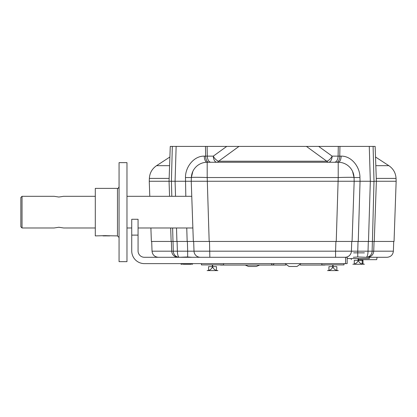 <?xml version="1.0" encoding="UTF-8"?>
<svg xmlns="http://www.w3.org/2000/svg" width="417" height="417" viewBox="0 0 417 417"><rect width="100%" height="100%" fill="white"/><g stroke="black" fill="none" stroke-linecap="round" stroke-linejoin="round"><path stroke-width="0.63" d="M226.739 146.409L238.983 146.409L218.628 161.223A6.338 3.216 -126.3 0 1 213.29 156.135L226.739 146.409L207.119 146.409L207.312 156.135A6.338 3.633 -90 0 0 210.945 162.249M373.992 181.499L370.332 181.254L369.269 146.409L238.983 146.409M369.269 146.409L373.095 146.409L373.997 181.254L372.428 241.448L193.342 241.448L191.236 181.254L175.083 181.254L175.536 196.303M373.997 181.254L396.15 181.254L394.049 241.448L374.263 241.448L376.369 181.254L375.149 146.409L373.095 146.409M171.804 196.303L171.413 181.254L169.047 181.254L170.261 146.409L207.119 146.409M334.47 162.249A6.338 3.633 90 0 0 338.098 156.135L332.125 156.135A6.338 3.633 90 0 1 328.492 162.249A6.338 3.133 90 0 1 326.782 161.223A6.338 3.216 126.3 0 0 332.125 156.135L318.677 146.409M185.815 196.303L185.471 177.538C185.31 166.915 194.025 155.833 204.278 156.135A6.338 2.924 -90 0 0 207.197 162.249A15.841 15.841 0 0 0 191.367 177.538L191.236 181.254L191.367 177.538A15.841 0.553 2 0 1 207.197 177.538L207.197 162.249L338.213 162.249A6.338 2.924 90 0 0 341.137 156.135C351.364 155.822 360.106 166.909 359.939 177.538L360.053 181.254L354.174 181.254L354.043 177.538L352.573 171.408M191.236 181.254L354.174 181.254L354.043 177.538L359.939 177.538M354.043 177.538A15.841 15.841 0 0 0 338.213 162.249L338.213 177.538A15.841 0.553 -2 0 1 354.043 177.538A15.841 15.841 0 0 0 338.213 162.249M204.278 156.135L213.29 156.135A6.338 3.633 -90 0 0 216.918 162.249A6.338 3.133 90 0 0 218.628 161.223L326.782 161.223L306.427 146.409M192.836 171.403L191.367 177.538L185.471 177.538M176.141 146.409L175.083 181.254L171.413 181.254L172.32 146.409M368.487 241.448L370.332 181.254L360.053 181.254L358.255 241.448M169.891 157.006L156.557 165.679C152.09 168.749 149.693 172.992 149.364 178.403L149.26 181.254L169.047 181.254L169.573 196.303M150.891 227.984L151.366 241.448L172.982 241.448L172.628 227.984M176.506 227.984L176.928 241.448L172.982 241.448M176.928 241.448L187.16 241.448L186.759 227.984M352.073 241.448L354.174 181.254M374.263 241.448L372.428 241.448M187.16 241.448L193.342 241.448M126.977 196.303L191.763 196.303L192.868 227.984L138.063 227.984M131.73 227.984L126.977 227.984M126.977 261.647L126.977 162.646L119.059 162.646L119.059 261.647L126.977 261.647M119.059 237.487L117.474 235.902L106.387 235.704M106.387 235.615L106.387 235.902L105.746 235.626L95.3 235.902L95.3 188.385L117.474 188.385L117.474 235.902M106.387 235.902L109.791 235.902M105.85 235.902L105.746 235.626M102.978 235.902L105.793 235.902M95.3 196.303L63.619 196.303L58.865 197.032L54.116 196.303L22.038 196.303L22.038 227.984L54.116 227.984L58.865 227.255L63.619 227.984L95.3 227.984M22.038 196.303L20.85 197.491L20.85 226.796L22.038 227.984M335.909 241.448L335.57 251.175L194.009 251.175L193.67 241.448L187.379 241.448L187.666 251.175L194.009 251.175A6.338 6.338 0 0 0 200.342 257.289M329.602 257.289L335.57 257.284L335.57 251.175L357.744 251.175L358.031 241.448L351.739 241.448L351.401 251.175A6.338 6.338 0 0 1 345.067 257.289M366.116 257.289L377.093 257.289L376.671 259.666L359.725 259.666M372.386 241.448L372.131 251.175L393.377 251.175C392.903 254.907 390.792 256.945 387.044 257.289L369.332 257.289M347.152 257.289L347.152 263.622L144.402 263.622A12.672 12.672 0 0 1 131.73 250.951L131.73 219.274L138.063 219.274L138.063 250.951A6.338 6.338 0 0 0 144.402 257.289L347.298 257.289M176.083 257.289L176.083 256.981C173.404 255.97 171.94 254.036 171.689 251.175L173.284 251.175L173.024 241.448M178.94 257.289C175.041 256.94 175.161 256.94 179.3 257.289A6.338 6.036 -90 0 1 173.284 251.175L187.666 251.175L187.655 256.987L192.086 257.289M353.324 257.289L357.755 256.987L357.744 251.175L372.131 251.175A6.338 6.036 90 0 1 366.1 257.289L366.1 257.289C370.249 256.94 370.369 256.94 366.47 257.289M366.1 257.289L366.11 257.289A6.338 1.929 90 0 0 368.023 251.175L368.331 241.448M366.053 257.289L358.245 256.981M335.57 257.284L336.279 257.289M209.501 241.448L209.84 257.284L215.813 257.289M179.362 257.289L187.17 256.981M177.079 241.448L177.387 251.175A6.338 1.929 -90 0 0 179.315 257.289M209.131 257.289L209.84 257.284M182.417 263.622L182.417 264.076M358.286 260.297L362.993 260.297L362.993 264.076M321.809 263.622L321.809 264.894L343.989 264.894L343.989 263.622M332.584 264.894L332.896 266.765C331.916 269.184 330.118 270.461 327.512 270.597L338.286 270.597C335.68 270.461 333.881 269.184 332.896 266.765L333.214 264.894M332.896 270.597L336.858 270.597M328.94 270.414L328.94 266.635L332.855 266.635M332.943 266.635L336.858 266.635L336.858 270.414M201.427 263.622L201.427 264.894L223.601 264.894L223.601 263.622M212.196 264.894L212.514 266.765C211.528 269.184 209.735 270.461 207.129 270.597L217.898 270.597C215.292 270.461 213.499 269.184 212.514 266.765L212.832 264.894M208.552 270.597L212.514 270.597M208.552 270.414L208.552 266.635L212.472 266.635M212.561 266.635L216.475 266.635L216.475 270.414M347.152 258.556L369.332 258.556L369.332 256.981C372.011 255.97 373.476 254.036 373.721 251.175L374.059 241.448M354.283 264.258L362.201 264.258M354.283 264.076L354.283 260.297L358.198 260.297M362.201 260.297L362.201 264.076M183.209 264.258L191.132 264.258M183.209 263.622L183.209 264.076M191.132 263.622L191.132 264.076M284.952 263.622L289.054 266.473L296.972 266.473L301.074 263.622M245.206 265.05L248.438 266.473L256.361 266.473L259.593 265.05M219.863 264.894A4.754 4.754 0 0 0 221.078 265.05L285.822 265.05L221.078 265.05A4.754 1.819 -90 0 1 220.614 264.894M300.204 265.05L324.332 265.05L300.204 265.05M205.472 146.409L205.644 156.135A6.338 3.169 -90 0 0 208.808 162.249M336.602 162.249A6.338 3.169 90 0 0 339.772 156.135L338.098 156.135L338.296 146.409M339.938 146.409L339.772 156.135L341.137 156.135M336.243 241.448L338.213 177.538L207.197 177.538L209.172 241.448M156.557 165.679L169.589 165.679M375.821 165.679L388.853 165.679C393.32 168.749 395.723 172.992 396.051 178.403L396.15 181.254M376.27 178.403L396.051 178.403M149.364 178.403L169.146 178.403M158.366 257.289C154.624 256.945 152.513 254.907 152.033 251.175L171.689 251.175L171.351 241.448M345.568 257.289L345.568 263.622M131.73 235.115L138.063 235.115M274.005 263.622A4.754 1.819 -90 0 1 272.708 265.05A4.754 1.819 -90 0 1 271.41 263.622M325.552 264.894A4.754 4.754 0 0 1 324.332 265.05A4.754 1.819 -90 0 0 324.801 264.894M375.519 157.006L388.853 165.679M171.147 241.448L170.678 227.984M149.786 196.303L149.26 181.254M117.474 188.385C117.844 188.792 118.376 188.265 119.059 186.8M351.328 259.666L351.135 258.556L351.328 259.666M393.377 251.175L393.716 241.448M152.033 251.175L151.694 241.448M183.209 263.81L180.994 264.258M364.422 252.853L353.647 252.853M358.828 259.666L358.99 260.297M359.079 260.297L359.24 259.666M364.422 264.258L362.201 263.81M357.927 258.556L358.245 260.432L358.557 258.556M363.629 264.258C361.023 264.123 359.225 262.846 358.245 260.432C357.26 262.846 355.461 264.123 352.855 264.258M192.555 264.258L189.943 263.622M184.397 263.622L181.786 264.258"/></g></svg>
